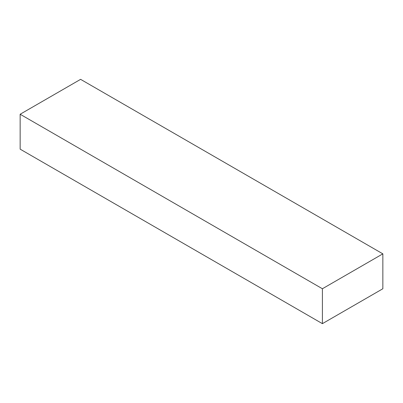 <?xml version="1.0" encoding="UTF-8"?>
<svg xmlns="http://www.w3.org/2000/svg" width="403" height="403" viewBox="0 0 403 403"><rect width="100%" height="100%" fill="white"/><g stroke="black" fill="none" stroke-linecap="round" stroke-linejoin="round"><path stroke-width="0.6" d="M80.6 79.346L382.85 253.85L322.4 288.75L20.15 114.251L80.6 79.346L20.15 114.251L322.4 288.75L322.4 323.654L20.15 149.15L20.15 114.251L20.15 149.15L322.4 323.654L382.85 288.75L382.85 253.85L80.6 79.346M382.85 253.85L322.4 288.75L322.4 323.654L382.85 288.75L382.85 253.85"/></g></svg>
